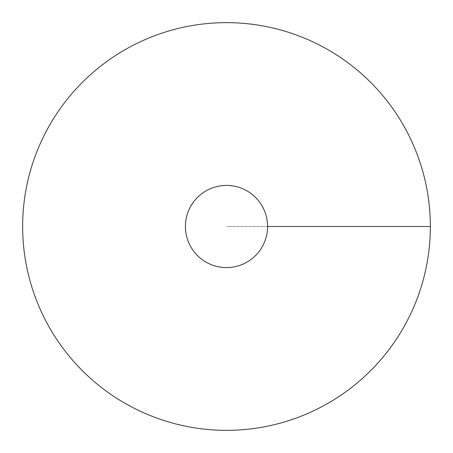 <?xml version="1.0" encoding="UTF-8"?>
<svg xmlns="http://www.w3.org/2000/svg" width="453" height="453" viewBox="0 0 453 453"><rect width="100%" height="100%" fill="white"/><g stroke="black" fill="none" stroke-linecap="round" stroke-linejoin="round"><path stroke-width="0.34" stroke-dasharray="2.27 1.7" d="M226.5 430.35A203.85 203.85 0 0 0 403.04 124.575A203.85 203.85 0 0 0 49.96 124.575A203.85 203.85 0 0 0 226.5 430.35M185.407 226.5A41.093 41.093 0 0 0 226.5 267.593A41.093 41.093 0 0 0 267.593 226.5A41.093 41.093 0 0 0 226.5 185.407A41.093 41.093 0 0 0 185.407 226.5M430.35 226.5L226.5 226.5L430.35 226.5"/><path stroke-width="0.68" d="M226.5 430.35A203.85 203.85 0 0 0 403.04 124.575A203.85 203.85 0 0 0 49.96 124.575A203.85 203.85 0 0 0 226.5 430.35M226.5 267.593A41.093 41.093 0 0 0 262.083 205.956A41.093 41.093 0 0 0 190.917 205.956A41.093 41.093 0 0 0 226.5 267.593M430.35 226.5L267.593 226.5"/></g></svg>
